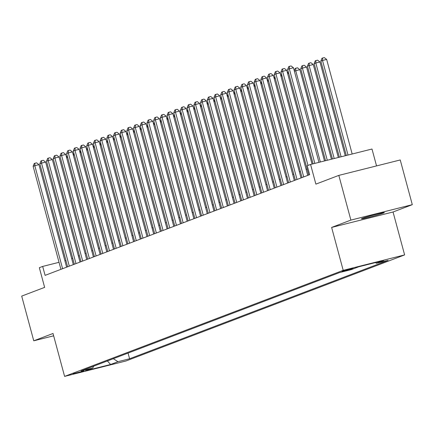 <?xml version="1.0" encoding="UTF-8"?>
<svg xmlns="http://www.w3.org/2000/svg" width="434" height="434" viewBox="0 0 434 434"><rect width="100%" height="100%" fill="white"/><g stroke="black" fill="none" stroke-linecap="round" stroke-linejoin="round"><path stroke-width="0.65" d="M362.26 218.367A11.864 0.499 164.9 0 0 361.43 218.785A11.864 0.499 164.9 0 0 370.766 216.772A11.864 0.499 164.9 0 0 383.51 213.029A11.864 0.499 164.9 0 0 384.34 212.606A11.864 0.499 164.9 0 0 375.003 214.618A11.864 0.499 164.9 0 0 362.26 218.367M342.003 271.337L353.043 268.462L342.003 271.337M376.549 165.913L371.992 149.025L310.576 164.453L307.229 165.728L309.637 174.669L45.093 275.368L42.678 266.427L39.331 267.702L44.637 287.373L21.7 296.102L33.76 340.809L53.648 335.813M412.3 204.669L400.24 159.962L338.824 175.39L350.884 220.098L331.63 227.427L343.207 270.344L404.624 254.915L393.047 211.998L412.3 204.669L350.884 220.098M343.207 270.344L64.595 376.397L126.012 360.969L404.624 254.915M83.827 370.967L73.129 373.755L83.827 370.967L83.713 370.549M113.29 358.696L117.967 361.69L129.587 358.772L388.104 260.367L376.484 263.286L383.851 260.481L358.625 266.818L351.258 269.623L339.638 272.541L81.115 370.945L92.735 368.027L93.744 366.139M117.967 361.69L110.599 364.495L85.368 370.831L92.735 368.027M310.576 164.453L315.881 184.124L338.824 175.39M64.595 376.397L53.019 333.48L33.76 340.809M65.952 260.579L64.916 260.839M59.035 262.315L42.678 266.427M307.109 168.994L306.106 169.374M300.415 171.544L299.411 171.924M293.715 174.094L292.711 174.473M287.02 176.643L286.017 177.023M280.321 179.193L279.317 179.573M273.626 181.743L272.617 182.123M266.926 184.293L265.923 184.672M260.232 186.837L259.223 187.222M253.532 189.387L252.528 189.772M246.832 191.936L245.828 192.322M240.138 194.486L239.134 194.871M233.438 197.036L232.434 197.421M226.743 199.586L225.74 199.971M220.043 202.136L219.04 202.521M213.349 204.685L212.345 205.065M206.649 207.235L205.645 207.615M199.955 209.785L198.946 210.164M193.255 212.334L192.251 212.714M186.56 214.884L185.551 215.264M179.86 217.434L178.857 217.814M173.161 219.978L172.157 220.363M166.466 222.528L165.463 222.913M159.766 225.078L158.763 225.463M153.072 227.628L152.068 228.013M146.372 230.177L145.368 230.562M139.677 232.727L138.674 233.112M132.978 235.277L131.974 235.662M126.283 237.827L125.274 238.212M119.583 240.376L118.58 240.756M112.889 242.926L111.88 243.306M106.189 245.476L105.185 245.856M99.489 248.026L98.485 248.405M92.795 250.575L91.791 250.955M86.095 253.125L85.091 253.505M79.4 255.669L78.397 256.055M72.7 258.219L71.697 258.604M128.052 353.081L129.587 358.772M376.484 263.286L375.415 262.597M107.388 360.947L110.599 364.495M331.63 227.427L393.047 211.998M66.624 267.17L38.957 164.638L34.807 165.679L62.605 268.7M33.136 166.32L34.253 163.493L34.926 163.238L34.807 165.679L33.136 166.32L60.934 269.34M34.926 163.238L36.586 162.821L38.957 164.638M67.671 157.471L66.668 157.851M66.554 157.423L67.21 155.757M73.319 264.621L45.657 162.088L41.507 163.135L69.304 266.151M39.83 163.77L40.953 160.943L41.621 160.688L41.507 163.135L39.83 163.77L67.628 266.791M41.621 160.688L43.281 160.271L45.657 162.088M80.019 262.071L52.351 159.538L48.201 160.585L75.999 263.601M46.53 161.22L47.648 158.394L48.32 158.139L48.201 160.585L46.53 161.22L74.328 264.241M48.32 158.139L49.981 157.721L52.351 159.538M86.713 259.521L59.051 156.994L54.901 158.036L82.699 261.051M53.225 158.67L54.348 155.844L55.015 155.589L54.901 158.036L53.225 158.67L81.022 261.691M55.015 155.589L56.675 155.171L59.051 156.994M93.413 256.971L65.746 154.444L61.601 155.486L89.393 258.501M59.925 156.121L61.042 153.294L61.715 153.039L61.601 155.486L59.925 156.121L87.722 259.141M61.715 153.039L63.375 152.622L65.746 154.444M74.371 154.922L73.368 155.301M73.248 154.873L73.91 153.207M81.066 152.372L80.062 152.752M79.948 152.323L80.605 150.663M87.766 149.822L86.762 150.202M86.643 149.773L87.305 148.113M94.46 147.272L93.456 147.658M93.343 147.224L93.999 145.564M100.113 254.427L72.445 151.895L68.295 152.936L96.093 255.952M66.619 153.571L67.742 150.744L68.409 150.489L68.295 152.936L66.619 153.571L94.417 256.592M68.409 150.489L70.069 150.072L72.445 151.895M101.16 144.723L100.156 145.108M100.037 144.674L100.699 143.014M106.807 251.877L79.145 149.345L74.995 150.386L102.787 253.407M73.319 151.021L74.436 148.195L75.109 147.94L74.995 150.386L73.319 151.021L101.117 254.042M75.109 147.94L76.769 147.522L79.145 149.345M107.86 142.173L106.851 142.558M106.737 142.13L107.393 140.464M113.507 249.328L85.84 146.795L81.69 147.837L109.487 250.857M80.019 148.471L81.136 145.645L81.804 145.39L81.69 147.837L80.019 148.471L107.811 251.492M81.804 145.39L83.464 144.972L85.84 146.795M114.554 139.623L113.551 140.008M113.437 139.58L114.093 137.914M120.202 246.778L92.54 144.245L88.39 145.287L116.187 248.308M86.713 145.927L87.836 143.095L88.503 142.84L88.39 145.287L86.713 145.927L114.511 248.942M88.503 142.84L90.163 142.423L92.54 144.245M121.254 137.073L120.245 137.459M120.131 137.03L120.793 135.365M126.902 244.228L99.234 141.696L95.084 142.737L122.882 245.758M93.413 143.377L94.531 140.545L95.203 140.291L95.084 142.737L93.413 143.377L121.205 246.393M95.203 140.291L96.863 139.873L99.234 141.696M133.596 241.678L105.934 139.146L101.784 140.187L129.582 243.208M100.108 140.828L101.23 137.996L101.898 137.741L101.784 140.187L100.108 140.828L127.905 243.843M101.898 137.741L103.558 137.323L105.934 139.146M140.296 239.129L112.628 136.596L108.478 137.638L136.276 240.658M106.807 138.278L107.925 135.446L108.598 135.191L108.478 137.638L106.807 138.278L134.605 241.293M108.598 135.191L110.258 134.773L112.628 136.596M146.99 236.579L119.328 134.046L115.178 135.088L142.976 238.109M113.502 135.728L114.625 132.896L115.292 132.641L115.178 135.088L113.502 135.728L141.3 238.743M115.292 132.641L116.952 132.229L119.328 134.046M153.69 234.029L126.023 131.497L121.873 132.538L149.67 235.559M120.202 133.178L121.319 130.346L121.992 130.091L121.873 132.538L120.202 133.178L147.999 236.199M121.992 130.091L123.652 129.679L126.023 131.497M160.385 231.479L132.723 128.947L128.572 129.988L156.37 233.009M126.896 130.629L128.019 127.802L128.686 127.547L128.572 129.988L126.896 130.629L154.694 233.649M128.686 127.547L130.346 127.129L132.723 128.947M167.085 228.93L139.417 126.397L135.272 127.444L163.065 230.459M133.596 128.079L134.714 125.252L135.386 124.997L135.272 127.444L133.596 128.079L161.394 231.1M135.386 124.997L137.046 124.58L139.417 126.397M173.784 226.38L146.117 123.847L141.967 124.894L169.765 227.91M140.291 125.529L141.413 122.703L142.081 122.448L141.967 124.894L140.291 125.529L168.088 228.55M142.081 122.448L143.741 122.03L146.117 123.847M180.479 223.83L152.817 121.303L148.667 122.345L176.459 225.36M146.99 122.979L148.108 120.153L148.781 119.898L148.667 122.345L146.99 122.979L174.788 226M148.781 119.898L150.441 119.48L152.817 121.303M187.179 221.28L159.511 118.753L155.361 119.795L183.159 222.81M153.69 120.43L154.808 117.603L155.475 117.348L155.361 119.795L153.69 120.43L181.483 223.45M155.475 117.348L157.135 116.93L159.511 118.753M193.873 218.736L166.211 116.203L162.061 117.245L189.859 220.26M160.385 117.88L161.508 115.053L162.175 114.798L162.061 117.245L160.385 117.88L188.182 220.901M162.175 114.798L163.835 114.381L166.211 116.203M200.573 216.186L172.906 113.654L168.755 114.695L196.553 217.716M167.085 115.33L168.202 112.504L168.875 112.249L168.755 114.695L167.085 115.33L194.877 218.351M168.875 112.249L170.535 111.831L172.906 113.654M127.949 134.524L126.945 134.909M126.831 134.48L127.487 132.815M134.648 131.974L133.645 132.359M133.526 131.931L134.187 130.265M141.343 129.43L140.339 129.809M140.225 129.381L140.882 127.715M148.043 126.88L147.039 127.26M146.92 126.831L147.582 125.166M154.737 124.33L153.734 124.71M153.62 124.281L154.276 122.616M161.437 121.78L160.434 122.16M160.314 121.732L160.976 120.066M168.132 119.231L167.128 119.61M167.014 119.182L167.67 117.516M174.831 116.681L173.828 117.061M173.708 116.632L174.37 114.972M181.531 114.131L180.522 114.511M180.408 114.082L181.065 112.422M188.226 111.581L187.222 111.967M187.108 111.533L187.765 109.873M194.926 109.032L193.917 109.417M193.803 108.983L194.465 107.323M201.62 106.482L200.617 106.867M200.503 106.438L201.159 104.773M207.268 213.637L179.605 111.104L175.455 112.146L203.253 215.166M173.779 112.78L174.902 109.954L175.569 109.699L175.455 112.146L173.779 112.78L201.577 215.801M175.569 109.699L177.229 109.281L179.605 111.104M213.967 211.087L186.3 108.554L182.15 109.596L209.947 212.617M180.479 110.236L181.596 107.404L182.269 107.149L182.15 109.596L180.479 110.236L208.277 213.251M182.269 107.149L183.929 106.731L186.3 108.554M220.662 208.537L193 106.004L188.85 107.046L216.647 210.067M187.173 107.686L188.296 104.854L188.964 104.599L188.85 107.046L187.173 107.686L214.971 210.702M188.964 104.599L190.624 104.182L193 106.004M227.362 205.987L199.694 103.455L195.544 104.496L223.342 207.517M193.873 105.136L194.991 102.305L195.663 102.05L195.544 104.496L193.873 105.136L221.671 208.152M195.663 102.05L197.324 101.632L199.694 103.455M208.32 103.932L207.316 104.317M207.197 103.889L207.859 102.223M215.014 101.382L214.011 101.768M213.897 101.339L214.553 99.674M221.714 98.833L220.711 99.218M220.591 98.789L221.253 97.124M228.409 96.283L227.405 96.668M227.291 96.24L227.948 94.574M234.056 203.438L206.394 100.905L202.244 101.947L230.042 204.967M200.568 102.587L201.691 99.755L202.358 99.5L202.244 101.947L200.568 102.587L228.365 205.602M202.358 99.5L204.018 99.082L206.394 100.905M235.109 93.739L234.105 94.118M233.986 93.69L234.648 92.024M240.756 200.888L213.089 98.355L208.944 99.397L236.736 202.418M207.268 100.037L208.385 97.205L209.058 96.95L208.944 99.397L207.268 100.037L235.065 203.052M209.058 96.95L210.718 96.538L213.089 98.355M241.803 91.189L240.799 91.569M240.686 91.14L241.342 89.475M247.456 198.338L219.788 95.805L215.638 96.847L243.436 199.868M213.962 97.487L215.085 94.655L215.752 94.4L215.638 96.847L213.962 97.487L241.76 200.508M215.752 94.4L217.412 93.988L219.788 95.805M248.503 88.639L247.499 89.019M247.38 88.59L248.042 86.925M254.15 195.788L226.488 93.256L222.338 94.297L250.13 197.318M220.662 94.938L221.779 92.111L222.452 91.856L222.338 94.297L220.662 94.938L248.46 197.958M222.452 91.856L224.112 91.438L226.488 93.256M255.203 86.089L254.194 86.469M254.08 86.04L254.736 84.375M260.85 193.238L233.183 90.706L229.033 91.753L256.83 194.768M227.362 92.388L228.479 89.561L229.147 89.306L229.033 91.753L227.362 92.388L255.154 195.408M229.147 89.306L230.807 88.889L233.183 90.706M261.897 83.54L260.894 83.919M260.78 83.491L261.436 81.825M267.545 190.689L239.883 88.156L235.733 89.203L263.53 192.219M234.056 89.838L235.179 87.012L235.846 86.757L235.733 89.203L234.056 89.838L261.854 192.859M235.846 86.757L237.506 86.339L239.883 88.156M268.597 80.99L267.588 81.37M267.474 80.941L268.136 79.281M274.245 188.139L246.577 85.612L242.427 86.654L270.225 189.669M240.756 87.288L241.874 84.462L242.546 84.207L242.427 86.654L240.756 87.288L268.548 190.309M242.546 84.207L244.206 83.789L246.577 85.612M275.292 78.44L274.288 78.82M274.174 78.391L274.831 76.731M280.939 185.589L253.277 83.062L249.127 84.104L276.925 187.119M247.451 84.738L248.573 81.912L249.241 81.657L249.127 84.104L247.451 84.738L275.248 187.759M249.241 81.657L250.901 81.239L253.277 83.062M281.991 75.89L280.988 76.275M280.869 75.842L281.53 74.181M287.639 183.045L259.971 80.512L255.821 81.554L283.619 184.569M254.15 82.189L255.268 79.362L255.941 79.107L255.821 81.554L254.15 82.189L281.948 185.209M255.941 79.107L257.601 78.69L259.971 80.512M288.686 73.341L287.682 73.726M287.568 73.297L288.225 71.632M294.333 180.495L266.671 77.963L262.521 79.004L290.319 182.025M260.845 79.639L261.968 76.813L262.635 76.558L262.521 79.004L260.845 79.639L288.643 182.66M262.635 76.558L264.295 76.14L266.671 77.963M324.513 160.949L299.867 69.624L294.382 71.176M320.363 161.996L295.717 70.666L295.836 68.219L297.491 67.802L299.867 69.624M294.263 70.747L295.163 68.474L295.836 68.219M301.033 177.945L273.366 75.413L269.216 76.455L297.013 179.475M267.545 77.089L268.662 74.263L269.335 74.008L269.216 76.455L267.545 77.089L295.342 180.11M269.335 74.008L270.995 73.59L273.366 75.413M331.424 159.213L306.567 67.075L302.417 68.116L300.74 68.751L325.549 160.688M327.279 160.254L302.417 68.116L302.531 65.67L304.191 65.252L306.567 67.075M300.74 68.751L301.863 65.925L302.531 65.67M307.728 175.396L280.066 72.863L275.916 73.905L303.713 176.926M274.239 74.545L275.362 71.713L276.029 71.458L275.916 73.905L274.239 74.545L302.037 177.56M276.029 71.458L277.689 71.04L280.066 72.863M338.341 157.477L313.261 64.525L309.111 65.567L307.44 66.201L332.466 158.952M334.196 158.518L309.111 65.567L309.23 63.12L310.89 62.702L313.261 64.525M307.44 66.201L308.558 63.375L309.23 63.12M312.062 164.079L286.76 70.313L282.615 71.355L307.999 165.435M280.939 71.995L282.057 69.163L282.729 68.908L282.615 71.355L280.939 71.995L308.737 175.011M282.729 68.908L284.389 68.491L286.76 70.313M345.258 155.741L319.961 61.975L315.811 63.017L314.135 63.652L339.383 157.216M341.108 156.782L315.811 63.017L315.925 60.57L317.585 60.152L319.961 61.975M314.135 63.652L315.258 60.825L315.925 60.57M318.979 162.343L293.46 67.764L289.31 68.805L314.829 163.385M287.634 69.445L288.756 66.614L289.424 66.359L289.31 68.805L287.634 69.445L313.098 163.819M289.424 66.359L291.084 65.941L293.46 67.764M352.175 153.999L326.656 59.425L322.505 60.467L320.834 61.107L346.299 155.481M348.025 155.047L322.505 60.467L322.625 58.02L324.285 57.603L326.656 59.425M320.834 61.107L321.952 58.275L322.625 58.02"/></g></svg>
